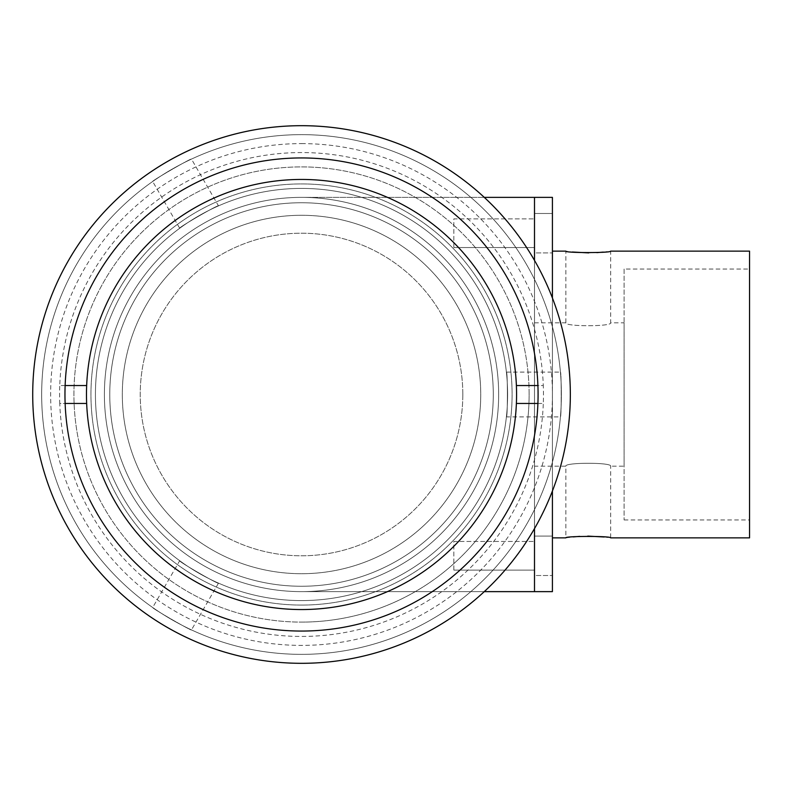 <?xml version="1.0" encoding="UTF-8"?>
<svg xmlns="http://www.w3.org/2000/svg" width="789" height="789" viewBox="0 0 789 789"><rect width="100%" height="100%" fill="white"/><g stroke="black" fill="none" stroke-linecap="round" stroke-linejoin="round"><path stroke-width="0.59" stroke-dasharray="3.94 2.96" d="M301.526 663.312A268.812 268.812 0 0 0 570.339 394.5A268.812 268.812 0 0 0 301.526 125.688A268.812 268.812 0 0 0 32.714 394.5A268.812 268.812 0 0 0 301.526 663.312M484.288 591.632L301.526 591.632A197.132 197.132 0 0 0 498.658 394.5A197.132 197.132 0 0 0 301.526 197.368A197.132 197.132 0 0 0 104.395 394.5A197.132 197.132 0 0 0 301.526 591.632A197.132 197.132 0 0 0 498.658 394.5A197.132 197.132 0 0 0 301.526 197.368A197.132 197.132 0 0 0 104.395 394.5A197.132 197.132 0 0 0 301.526 591.632A197.132 197.132 0 0 0 498.658 394.5A197.132 197.132 0 0 0 301.526 197.368A197.132 197.132 0 0 1 498.658 394.5A197.132 197.132 0 0 1 301.526 591.632A197.132 197.132 0 0 1 104.395 394.5A197.132 197.132 0 0 1 301.526 197.368A197.132 197.132 0 0 1 498.658 394.5A197.132 197.132 0 0 1 301.526 591.632A197.132 197.132 0 0 1 104.395 394.5A197.132 197.132 0 0 1 301.526 197.368A197.132 197.132 0 0 1 498.658 394.5A197.132 197.132 0 0 1 301.526 591.632L534.498 591.632L534.498 197.368L301.526 197.368L484.288 197.368M301.526 157.938A236.562 236.562 0 0 0 64.964 394.5A236.562 236.562 0 0 0 301.526 631.062A236.562 236.562 0 0 0 538.078 394.5A236.562 236.562 0 0 0 301.526 157.938M453.853 570.122L534.498 570.122L534.498 541.451L534.498 570.122L534.498 541.451L534.498 570.122L453.853 570.122L453.853 541.451L534.498 541.451L453.853 541.451L453.853 570.122M453.853 247.549L534.498 247.549L534.498 218.878L534.498 247.549L534.498 218.878L534.498 247.549L453.853 247.549L453.853 218.878L534.498 218.878L453.853 218.878L453.853 247.549M301.526 215.289A179.211 179.211 0 0 1 480.738 394.5A179.211 179.211 0 0 1 301.526 573.711A179.211 179.211 0 0 1 122.315 394.5A179.211 179.211 0 0 1 301.526 215.289A179.211 179.211 0 0 0 122.315 394.5A179.211 179.211 0 0 0 301.526 573.711A179.211 179.211 0 0 0 480.738 394.5A179.211 179.211 0 0 0 301.526 215.289M534.498 260.39L534.498 528.61L534.498 260.39M534.498 466.181L534.498 322.819L534.498 466.181L534.498 322.819L534.498 466.181L565.861 466.181L565.861 537.871L573.347 536.895M104.395 394.5A197.132 197.132 0 0 0 301.526 591.632A197.132 197.132 0 0 0 498.658 394.5A197.132 197.132 0 0 0 301.526 197.368A197.132 197.132 0 0 0 104.395 394.5A197.132 197.132 0 0 0 301.526 591.632A197.132 197.132 0 0 0 498.658 394.5A197.132 197.132 0 0 0 301.526 197.368A197.132 197.132 0 0 0 104.395 394.5M95.43 394.5A206.087 206.087 0 0 0 301.526 600.587A206.087 206.087 0 0 0 507.613 394.5A206.087 206.087 0 0 0 301.526 188.413A206.087 206.087 0 0 0 95.43 394.5A206.087 206.087 0 0 0 301.526 600.587A206.087 206.087 0 0 0 507.613 394.5A206.087 206.087 0 0 0 301.526 188.413A206.087 206.087 0 0 0 95.43 394.5A206.087 206.087 0 0 0 301.526 600.587A206.087 206.087 0 0 0 507.613 394.5A206.087 206.087 0 0 0 301.526 188.413A206.087 206.087 0 0 0 95.43 394.5A206.087 206.087 0 0 0 301.526 600.587A206.087 206.087 0 0 0 507.613 394.5A206.087 206.087 0 0 0 301.526 188.413A206.087 206.087 0 0 0 95.43 394.5M462.818 394.5A161.291 161.291 0 0 0 301.526 233.209A161.291 161.291 0 0 0 140.235 394.5A161.291 161.291 0 0 0 301.526 555.791A161.291 161.291 0 0 0 462.818 394.5A161.291 161.291 0 0 0 301.526 233.209A161.291 161.291 0 0 0 140.235 394.5A161.291 161.291 0 0 0 301.526 555.791A161.291 161.291 0 0 0 462.818 394.5M122.315 394.5A179.211 179.211 0 0 0 301.526 573.711A179.211 179.211 0 0 0 480.738 394.5A179.211 179.211 0 0 0 301.526 215.289A179.211 179.211 0 0 0 122.315 394.5A179.211 179.211 0 0 0 301.526 573.711A179.211 179.211 0 0 0 480.738 394.5A179.211 179.211 0 0 0 301.526 215.289A179.211 179.211 0 0 0 122.315 394.5M301.526 179.448A215.052 215.052 0 0 1 516.578 394.5A215.052 215.052 0 0 1 301.526 609.552A215.052 215.052 0 0 1 86.474 394.5A215.052 215.052 0 0 1 301.526 179.448M516.391 403.465L543.296 403.465A241.937 241.937 0 0 1 301.526 636.437A241.937 241.937 0 0 1 59.757 403.465L65.142 403.465M537.911 403.465L543.296 403.465A241.937 241.937 0 0 0 543.296 385.535L537.911 385.535M86.662 385.535L59.757 385.535A241.937 241.937 0 0 0 59.757 403.465L86.662 403.465M65.142 385.535L59.757 385.535A241.937 241.937 0 0 1 301.526 152.563A241.937 241.937 0 0 1 543.296 385.535L516.391 385.535M534.498 322.819L565.861 322.819C564.47 326.695 612.057 326.695 610.666 322.819C612.057 326.695 564.47 326.695 565.861 322.819L565.861 251.129L572.39 252.007M588.712 252.894L596.888 252.628M603.171 252.105L610.666 251.129L610.666 322.819L624.099 322.819L624.099 466.181L624.099 322.819M604.127 536.993L610.666 537.871L610.666 466.181C612.057 462.305 564.47 462.305 565.861 466.181C564.46 462.305 612.047 462.305 610.666 466.181L624.099 466.181M587.805 536.106L579.639 536.372M552.418 537.871L552.418 251.129L552.418 591.632L534.498 591.632L534.498 197.368L552.418 197.368L552.418 537.871M534.498 213.494L552.418 213.494L552.418 252.924L552.418 213.494L552.418 252.924L552.418 213.494L534.498 213.494L534.498 252.924L552.418 252.924L534.498 252.924L534.498 213.494M534.498 536.076L552.418 536.076L552.418 575.506L552.418 536.076L552.418 575.506L552.418 536.076L534.498 536.076L534.498 575.506L552.418 575.506L534.498 575.506L534.498 536.076M624.099 269.049L624.099 519.951L624.099 269.049L749.55 269.049L749.55 519.951L749.55 269.049M624.099 519.951L749.55 519.951M749.55 251.129L749.55 537.871M552.418 491.005L552.418 297.995M529.123 394.5A227.597 227.597 0 0 0 301.526 166.903A227.597 227.597 0 0 0 73.929 394.5A227.597 227.597 0 0 0 301.526 622.097A227.597 227.597 0 0 0 529.123 394.5M506.4 416.898C507.721 418.278 507.721 370.722 506.4 372.102C507.721 370.692 507.721 418.269 506.4 416.898L560.417 416.898C561.462 418.278 561.462 370.731 560.417 372.102C561.462 370.692 561.462 418.259 560.417 416.898M506.4 372.102L560.417 372.102M301.526 654.357A259.857 259.857 0 0 0 561.383 394.5A259.857 259.857 0 0 0 301.526 134.643A259.857 259.857 0 0 0 41.669 394.5A259.857 259.857 0 0 0 301.526 654.357A259.857 259.857 0 0 0 561.383 394.5A259.857 259.857 0 0 0 301.526 134.643A259.857 259.857 0 0 0 41.669 394.5A259.857 259.857 0 0 0 301.526 654.357M301.526 143.608A250.892 250.892 0 0 1 552.418 394.5A250.892 250.892 0 0 1 301.526 645.392A250.892 250.892 0 0 1 50.634 394.5A250.892 250.892 0 0 1 301.526 143.608M301.526 605.074A210.574 210.574 0 0 0 512.1 394.5A210.574 210.574 0 0 0 301.526 183.926A210.574 210.574 0 0 0 90.952 394.5A210.574 210.574 0 0 0 301.526 605.074A210.574 210.574 0 0 0 512.1 394.5A210.574 210.574 0 0 0 301.526 183.926A210.574 210.574 0 0 0 90.952 394.5A210.574 210.574 0 0 0 301.526 605.074M301.526 622.097A227.597 227.597 0 0 0 529.123 394.5A227.597 227.597 0 0 0 301.526 166.903A227.597 227.597 0 0 0 73.929 394.5A227.597 227.597 0 0 0 301.526 622.097A227.597 227.597 0 0 0 529.123 394.5A227.597 227.597 0 0 0 301.526 166.903A227.597 227.597 0 0 0 73.929 394.5A227.597 227.597 0 0 0 301.526 622.097M301.526 202.743A191.757 191.757 0 0 0 109.77 394.5A191.757 191.757 0 0 0 301.526 586.257A191.757 191.757 0 0 0 493.283 394.5A191.757 191.757 0 0 0 301.526 202.743A191.757 191.757 0 0 0 109.77 394.5A191.757 191.757 0 0 0 301.526 586.257A191.757 191.757 0 0 0 493.283 394.5A191.757 191.757 0 0 0 301.526 202.743M179.695 560.723C177.831 561.186 219.017 584.965 218.494 583.12C219.046 584.974 177.841 561.186 179.695 560.723L152.681 607.5C150.965 607.727 192.141 631.496 191.48 629.908C192.171 631.516 150.975 607.737 152.681 607.5M218.494 583.12L191.48 629.908M218.494 205.88C219.017 204.035 177.841 227.814 179.695 228.277C177.811 227.834 219.007 204.035 218.494 205.88L191.48 159.092C192.151 157.494 150.975 181.273 152.681 181.5C150.936 181.292 192.131 157.504 191.48 159.092M179.695 228.277L152.681 181.5M301.526 600.587A206.087 206.087 0 0 0 507.613 394.5A206.087 206.087 0 0 0 301.526 188.413A206.087 206.087 0 0 0 95.43 394.5A206.087 206.087 0 0 0 301.526 600.587"/><path stroke-width="1.18" d="M301.526 663.312A268.812 268.812 0 0 0 570.339 394.5A268.812 268.812 0 0 0 301.526 125.688A268.812 268.812 0 0 0 32.714 394.5A268.812 268.812 0 0 0 301.526 663.312M301.526 157.938A236.562 236.562 0 0 0 64.964 394.5A236.562 236.562 0 0 0 301.526 631.062A236.562 236.562 0 0 0 538.078 394.5A236.562 236.562 0 0 0 301.526 157.938M552.418 491.005L552.418 591.632L534.498 591.632L534.498 528.61L534.498 591.632L484.288 591.632M552.418 297.995L552.418 197.368L534.498 197.368L534.498 260.39L534.498 197.368L484.288 197.368M516.391 385.535A215.052 215.052 0 0 1 301.526 609.552A215.052 215.052 0 0 1 86.662 385.535A215.052 215.052 0 0 1 301.526 179.448A215.052 215.052 0 0 1 516.391 385.535L537.911 385.535M516.391 403.465L537.911 403.465M65.142 403.465L86.662 403.465M86.662 385.535L65.142 385.535M572.39 252.007L588.712 252.894M596.888 252.628L603.171 252.105M604.127 536.993L587.805 536.106M579.639 536.372L573.347 536.895M552.418 537.871L565.861 537.871C564.46 535.958 612.027 535.958 610.666 537.871L749.55 537.871L749.55 251.129L610.666 251.129C612.067 253.042 564.49 253.042 565.861 251.129L552.418 251.129"/></g></svg>
